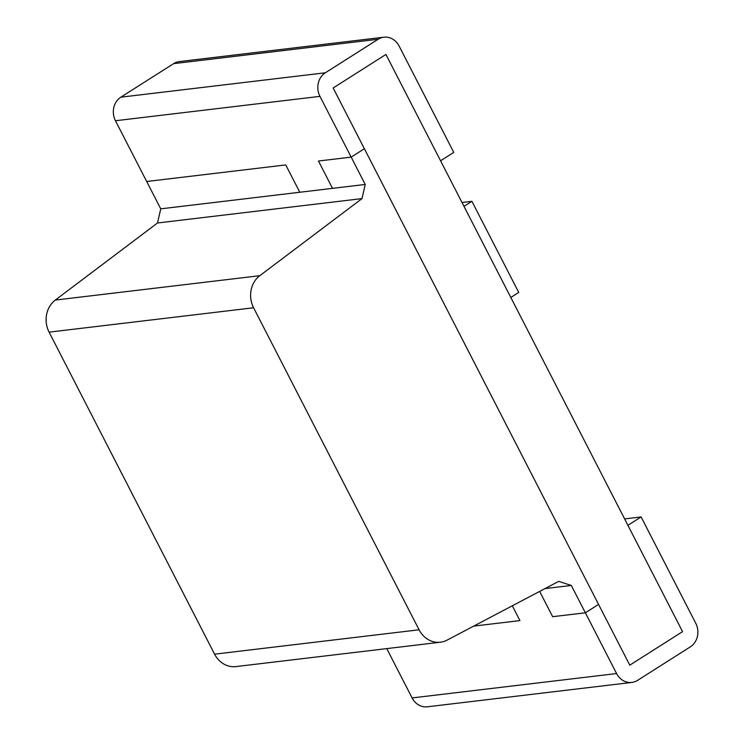 <?xml version="1.0" encoding="UTF-8"?>
<svg xmlns="http://www.w3.org/2000/svg" width="744" height="744" viewBox="0 0 744 744"><rect width="100%" height="100%" fill="white"/><g stroke="black" fill="none" stroke-linecap="round" stroke-linejoin="round"><path stroke-width="1.12" d="M463.986 206.348L510.821 297.479L518.735 292.448L471.901 201.317L463.986 206.348M462.005 202.498L471.901 201.317M386.75 648.61L412.092 697.928L616.59 673.553L585.361 612.796L552.643 616.692L539.651 591.406L552.643 616.692L585.361 612.796L571.318 585.454L544.999 588.588M571.318 585.454L558.716 581.371L447.079 640.128A24.329 21.418 -96.8 0 1 440.439 642.212L235.941 666.587A24.329 21.418 -96.8 0 1 214.588 654.171L49.095 332.149A24.329 21.418 -96.8 0 1 55.298 300.074L157.505 222.986L362.002 198.602L365.23 184.465L351.177 157.124L364.374 148.735L333.154 87.978L385.922 54.452L440.569 160.778L453.766 152.399L399.119 46.072A17.372 15.299 83.2 0 0 383.867 37.2A17.372 15.299 83.2 0 0 378.119 39.265L325.342 72.791A17.372 15.299 83.2 0 0 319.957 96.367L351.177 157.124L364.374 148.735L629.787 665.164L682.555 631.637L627.917 525.32L641.105 516.931L624.616 518.903M519.926 620.598L512.318 605.793L519.926 620.598L473.733 626.104L519.926 620.598M641.105 516.931L695.752 623.258A17.372 15.299 83.2 0 1 690.367 646.824L637.589 680.36A17.372 15.299 83.2 0 1 631.842 682.425A17.372 15.299 83.2 0 1 616.59 673.553M598.557 604.407L585.361 612.796L598.557 604.407M412.092 697.928A17.372 15.299 83.2 0 0 427.344 706.8L631.842 682.425M332.512 188.362L318.46 161.02L351.177 157.124L318.46 161.02L332.512 188.362L299.795 192.259L285.743 164.926L146.689 181.499L285.743 164.926L299.795 192.259L365.23 184.465M383.867 37.2L179.378 61.575A17.372 15.299 83.2 0 0 173.622 63.64L120.853 97.176A17.372 15.299 83.2 0 0 115.46 120.742L160.741 208.841L299.795 192.259M157.505 222.986L160.741 208.841M49.095 332.149L253.583 307.765A24.329 21.418 -96.8 0 1 259.786 275.699L362.002 198.602M253.583 307.765L419.086 629.787A24.329 21.418 -96.8 0 0 440.439 642.212M333.154 87.978L385.922 54.452L682.555 631.637L629.787 665.164L333.154 87.978M115.46 120.742L319.957 96.367M120.853 97.176L325.342 72.791M173.622 63.64L378.119 39.265M55.298 300.074L259.786 275.699M214.588 654.171L419.086 629.787"/></g></svg>
